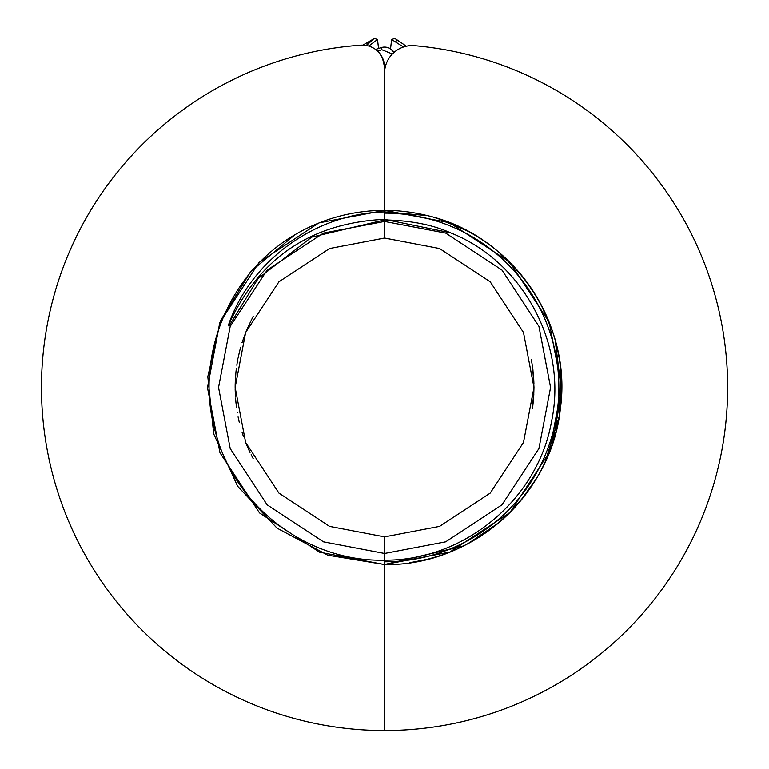 <?xml version="1.0" encoding="UTF-8"?>
<svg xmlns="http://www.w3.org/2000/svg" width="769" height="769" viewBox="0 0 769 769"><rect width="100%" height="100%" fill="white"/><g stroke="black" fill="none" stroke-linecap="round" stroke-linejoin="round"><path stroke-width="1.15" d="M532.571 366.986L533.734 378.925M532.917 369.716L533.974 387.22L532.677 367.793L531.389 359.786M532.571 407.897L533.974 387.48L533.705 396.477M533.494 399.457L532.677 407.099M463.217 546.105L384.567 564.533L384.567 730.55A343.089 343.089 0 0 0 727.33 402.523A343.089 343.089 0 0 0 414.654 45.688A27.665 27.665 0 0 0 384.567 73.247L384.567 211.898L427.17 215.58C511.904 234.689 572.684 322.942 560.341 408.916C551.633 495.342 471.407 566.378 384.567 564.533L384.567 560.159C464.332 560.812 537.877 499.196 551.488 421.739C567.945 344.762 522.978 261.47 450.826 232.949C432.736 224.779 410.646 220.443 384.567 219.934L384.567 238.044L439.56 248.531L490.209 281.81L523.487 332.458L533.974 387.461L523.487 442.454L490.209 493.102L439.56 526.381L384.567 536.868L384.567 560.159L384.567 553.469L445.674 541.818L501.955 504.849L538.925 448.567L550.575 387.461L538.925 326.344L501.955 270.063L445.674 233.103L384.567 221.443L384.567 210.379A177.081 177.081 0 0 1 427.131 215.57M390.469 56.156L389.047 58.146M433.447 217.262A177.081 177.081 0 0 1 427.17 559.332L409.502 562.764M368.736 46.044L377.502 39.527L374.474 38.45L377.502 39.527L378.55 48.466M403.533 46.986L391.623 39.527L394.651 38.45L391.623 39.527L390.537 48.831L394.026 52.407A11.064 11.064 0 0 0 381.155 47.62L375.551 49.437M438.378 218.752L466.85 230.662M493.833 248.108L500.984 254.03M536.128 295.882L545.086 312.695M555.199 340.138L561.581 391.998L552.546 443.463M536.128 479.029L519.854 501.705M498.937 522.641L467.985 543.645M437.061 556.573L427.17 559.332M374.474 38.45A22.138 22.138 0 0 0 366.409 45.486L369.553 41.882M366.409 45.486L369.524 41.911L366.409 45.486M362.843 45.131L373.494 38.979L366.246 45.727M395.795 41.699L397.044 39.873L406.33 46.217M397.044 39.873A22.138 22.138 0 0 0 394.651 38.45M441.464 219.771L467.744 231.133M498.937 252.27L519.854 273.206M540.934 304.361L552.546 331.449M560.639 368.668L559.236 416.5L545.086 462.217L559.246 416.462L560.63 368.591L559.246 416.462L545.086 462.217L559.246 416.462L560.63 368.591L559.246 416.462L545.086 462.217L559.246 416.462L560.63 368.591L559.246 416.462L545.086 462.217M523.958 496.659L506.098 516.239M533.974 387.932L532.465 408.656M533.888 382.414L533.715 378.723M384.567 219.934L311.685 237.121L258.134 278.503L228.97 326.123L228.431 325.133C250.117 261.547 314.252 213.561 384.567 211.898L384.567 219.338L450.461 232.796M533.821 394.314L533.773 395.304M533.378 400.803L533.282 401.841M533.244 372.648L533.926 383.596M319.385 222.808L384.567 210.379A177.081 177.081 0 0 1 427.17 215.58M463.505 545.961L384.567 564.533L327.786 555.189L277.013 528.12L237.592 486.219L213.686 433.889L207.813 376.647L220.607 320.548L250.713 271.515L294.96 234.728L250.713 271.515L220.607 320.548L207.813 376.647L213.686 433.889L237.592 486.219L277.013 528.12L327.786 555.189L384.567 564.533L327.786 555.189L277.013 528.12L237.592 486.219L213.686 433.889L207.813 376.647L220.607 320.548L250.713 271.515L294.96 234.728L250.713 271.515L220.607 320.548L207.813 376.647L213.686 433.889L237.592 486.219L277.013 528.12L327.786 555.189L384.567 564.533L327.786 555.189L277.013 528.12L237.592 486.219L213.686 433.889L207.813 376.647L220.607 320.548L250.713 271.515L294.96 234.728L250.713 271.515L220.607 320.548L207.813 376.647L213.686 433.889L237.592 486.219L277.013 528.12L327.786 555.189L384.567 564.533L327.786 555.189L277.013 528.12L237.592 486.219L213.686 433.889L207.813 376.647L220.607 320.548L250.713 271.515L294.96 234.728L250.713 271.515L220.607 320.548L207.813 376.647L213.686 433.889L237.592 486.219L277.013 528.12L327.786 555.189L384.567 564.533L463.505 545.961M362.43 45.131A22.138 22.138 0 0 0 360.901 45.179A343.089 343.089 0 0 0 41.67 399.294A343.089 343.089 0 0 0 384.567 730.55L384.567 560.159C308.561 562.168 235.256 507.473 215.695 432.947C193.721 359.152 227.903 273.082 295.623 234.334A177.081 177.081 0 0 1 384.567 210.379L384.567 67.259A22.138 22.138 0 0 0 362.43 45.131M384.567 238.044L384.567 221.443L323.451 233.103L267.17 270.063L230.21 326.344L218.55 387.461L230.21 448.567L267.17 504.849L323.451 541.818L384.567 553.469L384.567 536.868L329.565 526.381L278.916 493.102L245.638 442.454L235.151 387.461L245.638 332.458L278.916 281.81L329.565 248.531L384.567 238.044M382.366 57.646L384.558 67.009L385.288 66.98M382.597 58.146L379.021 52.619M243.446 436.561L242.639 434.158M242.716 434.379L242.197 432.784M242.35 433.274L242.12 432.553M242.427 433.505L242.812 434.677M239.255 422.239L238.082 416.904M237.275 412.559L237.188 412.059M236.448 407.08L235.622 399.303M235.564 398.534L235.525 398.044M235.439 396.775L235.16 389.345M235.401 396.131L235.16 388.797M236.516 407.56L235.698 400.293M235.266 381.607L235.66 375.099M235.948 372.071L236.343 368.591M235.151 386.48L235.862 372.917M235.439 378.271L235.179 384.798M235.16 385.827L235.17 385.048M235.17 384.894L235.285 381.27M235.525 376.964L235.977 371.783M237.784 359.536L237.948 358.671M238.179 357.518L239.726 350.77M238.448 356.258L238.323 356.826M237.313 362.151L237.717 359.902M238.39 356.528L238.707 355.047M239.707 350.827L240.687 347.165M238.505 355.96L238.352 356.681M237.112 363.314L236.814 365.208M237.015 363.929L237.237 362.555M237.832 359.267L237.669 360.142M242.033 342.628L246.811 329.603L253.232 316.203M246.686 445.03L245.58 442.3M249.118 450.519L248.714 449.663M247.666 447.318L246.051 443.482M245.628 442.435L245.34 441.685M252.77 457.843L251.617 455.642M250.04 452.47L247.637 447.25M253.241 458.728L252.588 457.507M251.828 456.055L251.559 455.527M251.415 455.238L251.146 454.71M384.567 219.338C310.984 222.827 258.942 258.096 228.431 325.133M384.702 210.379L449.577 222.741L509.405 261.864M509.78 262.239L549.162 322.153L561.639 387.22L549.354 452.287L510.155 512.298M509.78 512.673L449.778 552.094L384.625 564.533M384.567 561.774A174.313 174.313 0 0 0 558.88 387.461A174.313 174.313 0 0 0 384.567 213.148M381.155 47.62L381.837 49.725L392.373 53.984M384.423 564.533L319.548 552.171L259.72 513.048M259.345 512.673L219.963 452.758L207.486 387.691L219.78 322.624L258.97 262.613M259.345 262.239L318.366 223.212M377.56 51.11L381.837 49.725"/></g></svg>
